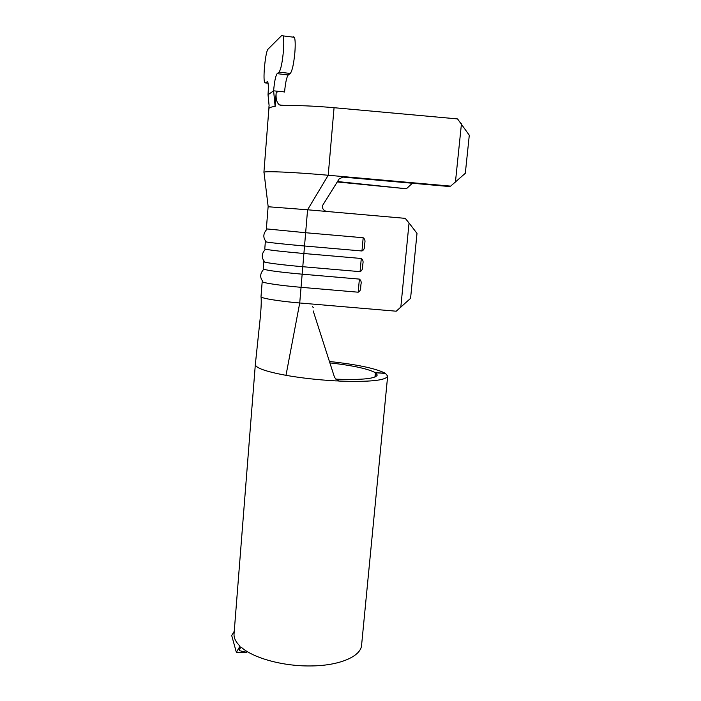 <?xml version="1.0" encoding="UTF-8"?>
<svg xmlns="http://www.w3.org/2000/svg" width="701" height="701" viewBox="0 0 701 701"><rect width="100%" height="100%" fill="white"/><g stroke="black" fill="none" stroke-linecap="round" stroke-linejoin="round"><path stroke-width="1.05" d="M267.589 81.666L265.451 82.92L264.636 82.376C262.761 78.363 265.556 50.98 268.062 49.14L281.942 35.278L283.081 35.882C283.852 38.45 283.966 43.532 283.414 51.12C282.319 62.652 280.856 69.653 279.033 72.124L277.123 73.649L288.242 74.954C286.639 77.057 285.412 82.762 284.562 92.059C281.644 91.253 278.858 91.332 276.212 92.295C275.642 98.534 276.72 102.74 279.436 104.905L282.643 105.755C295.892 105.211 313.032 105.869 334.062 107.709L328.217 175.25C293.263 172.113 263.085 170.851 263.909 172.358L268.886 108.69C269 107.709 271.077 106.938 275.125 106.386L273.609 90.806L268.027 94.74L269.096 105.562M293.237 36.697L294.455 37.311C295.287 39.887 295.428 44.952 294.867 52.522C293.745 64.028 292.221 71.003 290.275 73.456L288.242 74.954M326.762 211.465C323.415 210.545 322.039 208.521 322.635 205.393L339.065 179.027L343.77 176.634L328.217 175.25L307.581 209.783L268.115 206.742L266.362 228.876L305.645 232.723L299.73 302.981L396.214 311.209L410.576 298.346L416.999 233.389L409.042 222.997L405.239 218.353L307.581 209.783L305.645 232.723L363.188 237.744C364.8 238.971 365.335 240.715 364.792 242.975L364.502 246.051C364.634 248.408 363.793 250.047 361.97 250.984L363.188 237.744M361.97 250.984L304.532 245.998C283.23 244.158 264.829 242.108 265.355 241.679L264.776 248.925L265.46 249.205C270.49 250.239 283.3 251.677 303.892 253.508L361.287 258.485C362.89 259.703 363.425 261.438 362.881 263.681L362.601 266.748C362.724 269.088 361.882 270.726 360.069 271.655L302.788 266.713C281.548 264.899 263.217 262.489 263.778 261.657L263.208 268.869L263.769 269.245C268.579 270.665 281.373 272.303 302.157 274.179L359.385 279.103C360.997 280.321 361.523 282.047 360.98 284.282L360.7 287.331C360.831 289.653 359.99 291.283 358.185 292.203L359.385 279.103M329.435 361.488C357.212 364.511 375.824 368.428 385.252 373.247L375.377 372.695C367.92 368.744 352.752 365.475 329.882 362.881M375.377 372.695L374.965 377.033M255.339 364.459L255.33 364.538C255.628 367.964 265.854 371.565 285.99 375.333C301.334 378.023 317.886 379.872 335.665 380.888L338.005 380.906L334.561 377.462L313.198 310.92M335.621 379.031L336.646 379.197C362.215 380.065 375.745 378.671 377.252 375.017L375.534 372.801L385.454 373.37L387.653 376.113L361.602 645.043C361.155 656.399 339.319 665.941 310.017 665.95C283.37 666.248 254.542 658.405 242.082 647.961L241.749 647.733C240.504 647.225 239.786 648.215 239.584 650.712L240.031 646.164C235.764 642.037 233.775 637.945 234.046 633.879L255.33 364.538L259.239 327.42C260.132 319.165 261.806 304.427 261.044 296.795M387.653 376.113C385.9 380.468 369.664 382.115 338.96 381.055L338.005 380.906M450.655 186.124L343.77 176.634L343.28 177.116L449.017 186.501L450.655 186.124L465.315 173.296L469.293 135.223L457.551 118.916L334.062 107.709M358.185 292.203L301.044 287.314C279.865 285.517 261.622 282.757 262.2 281.53L261.009 296.654C260.404 298.179 278.586 301.211 299.73 302.981L285.99 375.333M375.534 372.801L375.14 376.954M409.042 222.997L400.797 307.389M337.216 181.953L406.414 188.753L337.479 181.533M275.072 106.377L276.212 92.295M461.451 123.788L455.431 182.102M406.414 188.753L412.363 183.25M239.584 650.712L246.594 652.28L236.342 652.307L231.707 635.509L234.257 631.268M240.031 646.164L236.342 652.307M280.418 91.586L273.609 90.806C274.441 81.491 275.616 75.769 277.123 73.649M267.099 81.605L267.808 82.087C268.43 84.181 268.501 88.396 268.027 94.74M360.069 271.655L361.287 258.485M336.646 379.197L338.96 381.055M279.033 72.124L290.275 73.456M265.451 82.92L268.08 83.217M283.081 35.882L294.455 37.311M264.032 172.569L268.176 206.725M265.46 249.205C261.596 253.42 261.228 257.495 264.365 261.412M263.769 269.245C260.053 273.381 259.703 277.359 262.709 281.189M267.16 229.025C263.147 233.293 262.77 237.464 266.029 241.565M364.783 242.975L364.494 246.051M362.873 263.681L362.592 266.748M360.971 284.282L360.691 287.331M234.081 633.441L234.09 631.54M313.259 307.616L312.567 306.652M268.991 106.201L268.895 108.62M285.903 105.632L279.454 104.922"/></g></svg>
